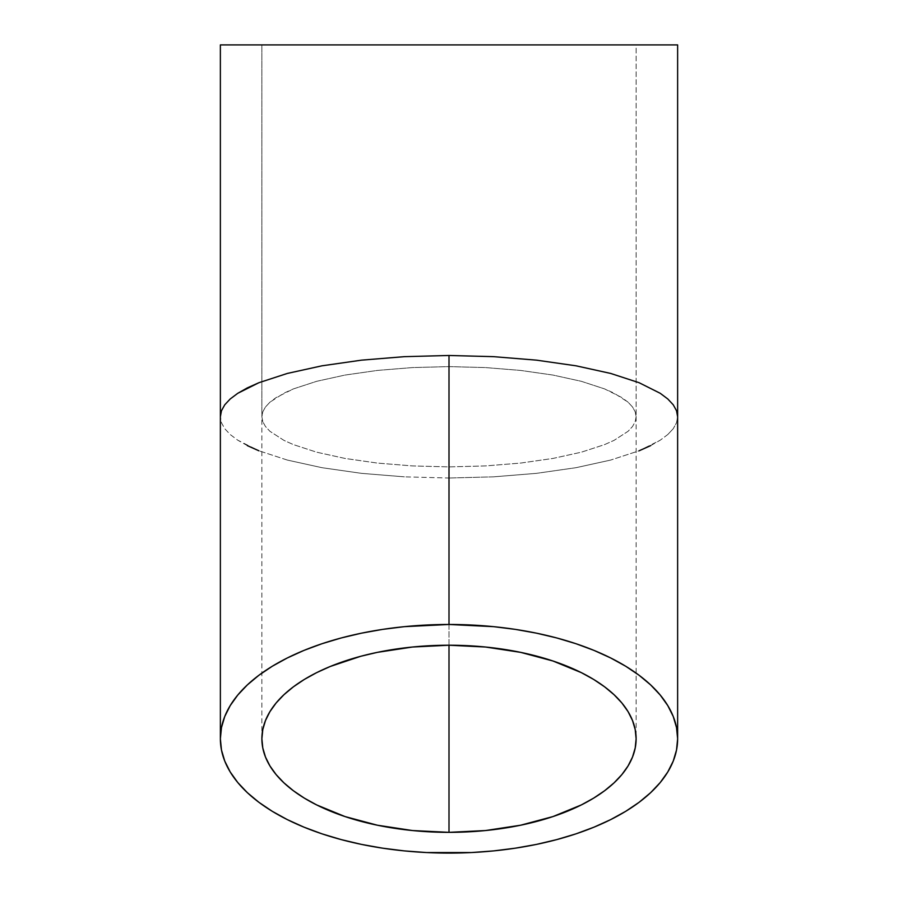 <?xml version="1.0" encoding="UTF-8"?>
<svg xmlns="http://www.w3.org/2000/svg" width="898" height="898" viewBox="0 0 898 898"><rect width="100%" height="100%" fill="white"/><g stroke="black" fill="none" stroke-linecap="round" stroke-linejoin="round"><path stroke-width="0.67" stroke-dasharray="4.49 3.37" d="M262.788 421.667L261.879 416.751L261.879 44.9L636.121 44.9L636.121 416.751L635.212 421.667L632.518 426.528L628.061 431.309L614.019 440.39L604.579 444.611L581.309 452.199L552.955 458.44L520.604 463.076L485.504 465.927L449 466.893L412.496 465.927L377.396 463.076L345.045 458.44L316.691 452.199L293.421 444.611L283.981 440.39L269.939 431.309L265.482 426.528L262.788 421.667L265.482 426.528L269.939 431.309L283.981 440.39L293.421 444.611L316.691 452.199L345.045 458.44L377.396 463.076L412.496 465.927L449 466.893L485.504 465.927L520.604 463.076L552.955 458.44L581.309 452.199L604.579 444.611L614.019 440.39L628.061 431.309L632.518 426.528L635.212 421.667L636.121 416.751L635.212 411.834L632.518 406.974L628.061 402.192L614.019 393.111L604.579 388.901L581.309 381.302L552.955 375.061L520.604 370.425L485.504 367.574L449 366.609L412.496 367.574L377.396 370.425L345.045 375.061L316.691 381.302L293.421 388.901L283.981 393.111L269.939 402.192L265.482 406.974L262.788 411.834L261.879 416.751L262.788 421.667M449 645.224L449 466.893M676.531 422.756L677.631 416.751L676.531 422.756L673.242 428.705L676.531 422.756M667.786 434.531L673.242 428.705L667.786 434.531L660.232 440.2L667.786 434.531M650.635 445.632L660.232 440.2L639.107 450.785L610.662 460.068L639.107 450.785M576.022 467.69L610.662 460.068L576.022 467.69L536.499 473.347L576.022 467.69M493.608 476.838L536.499 473.347L493.608 476.838L449 478.017L493.608 476.838M449 832.345L449 478.017L404.392 476.838L449 478.017M361.501 473.347L404.392 476.838L361.501 473.347L321.978 467.69L361.501 473.347M287.338 460.068L321.978 467.69L287.338 460.068L258.893 450.785L287.338 460.068M247.365 445.632L237.768 440.2L230.214 434.531L224.758 428.705L221.469 422.756L220.369 416.751L221.469 422.756L224.758 428.705L230.214 434.531L237.768 440.2L258.893 450.785M220.369 44.9L677.631 44.9L220.369 44.9M261.879 44.9L430.658 44.9L261.879 44.9L261.879 416.751L262.788 411.834L265.482 406.974L269.939 402.192L276.124 397.567L293.421 388.901L316.691 381.302L345.045 375.061L377.396 370.425L412.496 367.574L449 366.609L485.504 367.574L520.604 370.425L552.955 375.061L581.309 381.302L604.579 388.901L621.876 397.567L628.061 402.192L632.518 406.974L635.212 411.834L636.121 416.751L636.121 44.9L261.879 44.9M261.879 738.785L261.879 416.751M636.121 416.751L636.121 738.785"/><path stroke-width="1.35" d="M449 832.345A187.121 93.56 0 0 1 261.879 738.785A187.121 93.56 0 0 1 449 645.224L449 832.345L412.496 830.549L377.396 825.217L345.045 816.574L316.691 804.934L304.355 798.131L293.421 790.756L283.981 782.888L276.124 774.581L269.939 765.938L265.482 757.036L262.788 747.955L261.879 738.785L262.788 729.614L265.482 720.533L269.939 711.62L276.124 702.977L283.981 694.682L293.421 686.802L304.355 679.427L316.691 672.624L330.296 666.462L360.794 656.27L377.396 652.352L412.496 647.02L449 645.224L449 832.345L449 645.224L485.504 647.02L520.604 652.352L552.955 660.995L581.309 672.624L593.645 679.427L604.579 686.802L614.019 694.682L621.876 702.977L628.061 711.62L632.518 720.533L635.212 729.614L636.121 738.785L635.212 747.955L632.518 757.036L628.061 765.938L621.876 774.581L614.019 782.888L604.579 790.756L593.645 798.131L581.309 804.934L552.955 816.574L520.604 825.217L485.504 830.549L449 832.345A187.121 93.56 0 0 0 636.121 738.785A187.121 93.56 0 0 0 449 645.224M449 466.893L449 624.469A228.631 114.315 0 0 1 677.631 738.785A228.631 114.315 0 0 1 449 853.1A228.631 114.315 0 0 1 220.369 738.785A228.631 114.315 0 0 1 449 624.469L449 355.485L493.608 356.663L536.499 360.154L576.022 365.812L610.662 373.433L639.107 382.716L660.232 393.302L667.786 398.97L673.242 404.796L676.531 410.745L677.631 416.751L677.631 44.9L220.369 44.9L220.369 416.751L221.469 410.745L224.758 404.796L230.214 398.97L237.768 393.302L258.893 382.716L287.338 373.433L321.978 365.812L361.501 360.154L404.392 356.663L449 355.485L449 624.469L404.392 626.658L382.627 629.386L361.501 633.169L341.218 637.962L321.978 643.731L303.962 650.41L287.338 657.953L272.262 666.26L258.893 675.274L247.365 684.893L237.768 695.041L230.214 705.604L224.758 716.481L221.469 727.582L220.369 738.785L221.469 749.987L224.758 761.089L230.214 771.966L237.768 782.528L247.365 792.676L258.893 802.296L272.262 811.309L287.338 819.616L303.962 827.148L321.978 833.838L341.218 839.596L361.501 844.401L382.627 848.172L404.392 850.9L426.595 852.55L471.405 852.55L493.608 850.9L515.373 848.172L536.499 844.401L556.782 839.596L576.022 833.838L594.038 827.148L610.662 819.616L625.738 811.309L639.107 802.296L650.635 792.676L660.232 782.528L667.786 771.966L673.242 761.089L676.531 749.987L677.631 738.785L676.531 727.582L673.242 716.481L667.786 705.604L660.232 695.041L650.635 684.893L639.107 675.274L625.738 666.26L610.662 657.953L594.038 650.41L576.022 643.731L556.782 637.962L536.499 633.169L515.373 629.386L493.608 626.658L449 624.469L449 478.017M493.608 356.663L449 355.485L404.392 356.663L361.501 360.154L321.978 365.812L287.338 373.433L258.893 382.716L247.365 387.869L237.768 393.302L230.214 398.97L224.758 404.796L221.469 410.745L220.369 416.751L220.369 44.9L677.631 44.9L677.631 416.751L676.531 410.745L673.242 404.796L667.786 398.97L660.232 393.302L639.107 382.716L610.662 373.433L576.022 365.812L536.499 360.154L493.608 356.663M258.893 450.785L247.365 445.632M650.635 445.632L639.107 450.785M677.631 416.751L677.631 738.785M220.369 738.785L220.369 416.751"/></g></svg>
